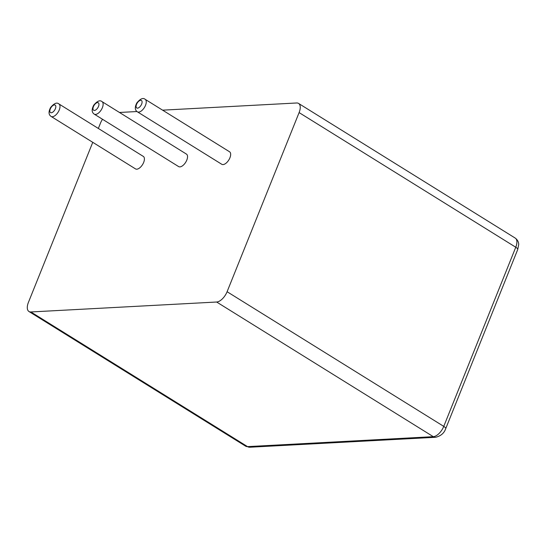 <?xml version="1.0" encoding="UTF-8"?>
<svg xmlns="http://www.w3.org/2000/svg" width="546" height="546" viewBox="0 0 546 546"><rect width="100%" height="100%" fill="white"/><g stroke="black" fill="none" stroke-linecap="round" stroke-linejoin="round"><path stroke-width="0.82" d="M145.154 99.317L229.566 151.781A7.364 3.692 121.9 0 1 229.921 157.808A7.364 3.692 121.9 0 1 221.792 164.291L137.38 111.828C134.814 110.121 134.644 107.139 136.862 102.88C140.342 98.717 143.107 97.529 145.154 99.317A7.364 3.692 121.9 0 1 145.509 105.344A7.364 3.692 121.9 0 1 137.38 111.828M92.759 142.329L28.426 302.361A11.193 5.61 -58.1 0 0 28.972 311.52A11.193 5.61 -58.1 0 0 30.876 311.964L216.646 302.02A11.193 5.61 121.9 0 0 227.095 291.721L299.106 112.592L515.765 247.242A11.193 5.61 -58.1 0 0 515.219 238.083C518.748 240.677 518.727 243.987 518.7 244.519L517.731 249.502A5.596 1.597 21.9 0 0 515.765 247.242L443.755 426.378A5.596 1.597 21.9 0 1 445.72 428.637L517.731 249.502M162.599 110.162L296.655 102.982A11.193 5.61 121.9 0 1 298.566 103.426A11.193 5.61 121.9 0 1 299.106 112.592M136.964 111.534L119.472 112.469M102.532 119.281A11.193 5.61 -58.1 0 0 100.437 123.225L98.335 128.453M102.02 101.624L186.432 154.088A7.364 3.692 121.9 0 1 186.793 160.114A7.364 3.692 121.9 0 1 178.658 166.598L94.246 114.134C91.687 112.428 91.51 109.446 93.728 105.194C97.208 101.024 99.973 99.836 102.02 101.624A7.364 3.692 121.9 0 1 102.382 107.658A7.364 3.692 121.9 0 1 94.246 114.134M58.893 103.938L143.305 156.402A7.364 3.692 121.9 0 1 143.659 162.428A7.364 3.692 121.9 0 1 135.531 168.905L51.119 116.448C48.553 114.735 48.382 111.753 50.601 107.501C54.081 103.337 56.845 102.143 58.893 103.938A7.364 3.692 121.9 0 1 59.248 109.964A7.364 3.692 121.9 0 1 51.119 116.448M141.646 104.088A4.416 2.218 121.9 0 1 136.459 107.699A4.416 2.218 121.9 0 1 139.196 100.894A4.416 2.218 121.9 0 1 141.646 104.088M227.095 291.721L443.755 426.378A11.193 5.61 -58.1 0 1 433.299 436.67A5.596 4.573 86.9 0 0 435.599 437.285C440.813 436.036 444.185 433.155 445.72 428.637M216.646 302.02L433.299 436.67L247.536 446.621A5.596 4.573 86.9 0 0 249.836 447.229L435.599 437.285M30.876 311.964L247.536 446.621A11.193 5.61 -58.1 0 1 245.625 446.171L28.972 311.52M98.519 106.402A4.416 2.218 121.9 0 1 93.332 110.005A4.416 2.218 121.9 0 1 96.062 103.201A4.416 2.218 121.9 0 1 98.519 106.402M55.385 108.709A4.416 2.218 121.9 0 1 50.198 112.319A4.416 2.218 121.9 0 1 52.935 105.514A4.416 2.218 121.9 0 1 55.385 108.709M298.566 103.426L515.219 238.083M249.836 447.229L245.625 446.171"/></g></svg>

